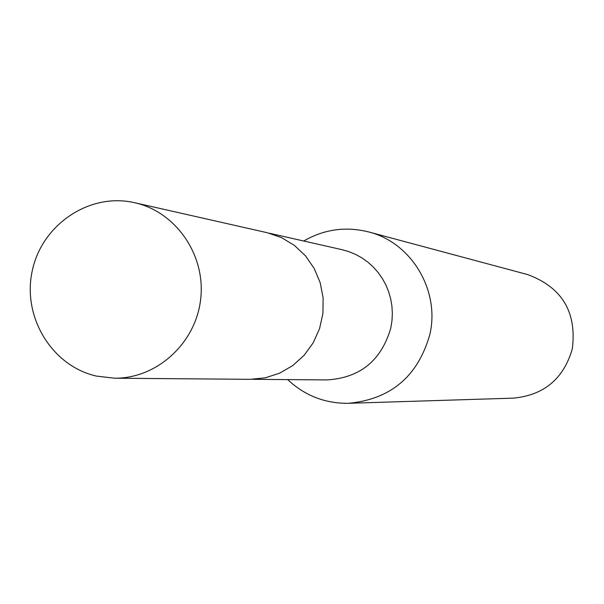 <?xml version="1.0" encoding="UTF-8"?>
<svg xmlns="http://www.w3.org/2000/svg" width="604" height="604" viewBox="0 0 604 604"><rect width="100%" height="100%" fill="white"/><g stroke="black" fill="none" stroke-linecap="round" stroke-linejoin="round"><path stroke-width="0.91" d="M252.419 379.312L327.081 379.916C360.075 377.862 381.313 360.58 390.796 328.063L391.973 320.769L392.351 313.401L391.913 306.032L390.667 298.769L388.644 291.694L385.85 284.907L382.34 278.482L378.142 272.51L373.325 267.059L367.934 262.196L362.045 257.983L355.741 254.473L349.082 251.709L342.166 249.716L269.346 233.227M287.67 379.599C304.869 395.718 325.209 403.615 348.697 403.291C390.796 399.236 417.825 376.398 429.776 334.767C440.308 290.637 411.437 242.453 368.561 231.913C345.767 226.221 324.159 229.256 303.737 241.011M348.697 403.291L513.347 398.142C544.023 395.205 563.683 378.753 572.328 348.787C576.88 312.026 561.992 287.293 527.662 274.586L368.561 231.913M133.975 202.567C89.294 192.54 41.872 224.62 32.269 270.788C22.008 316.821 51.846 366.099 96.466 376.096L114.315 378.202C156.708 378.814 195.764 343.329 200.649 299.29C205.972 255.296 176.066 211.823 134.654 202.718L133.975 202.567M114.315 378.202L250.23 379.327L265.224 377.84L279.622 373.174L292.797 365.541L304.167 355.258L313.227 342.77L319.569 328.629L322.921 313.461L323.132 297.923L320.188 282.71L314.223 268.486L305.511 255.869L294.435 245.42L281.479 237.591L267.225 232.714L134.654 202.718"/></g></svg>
